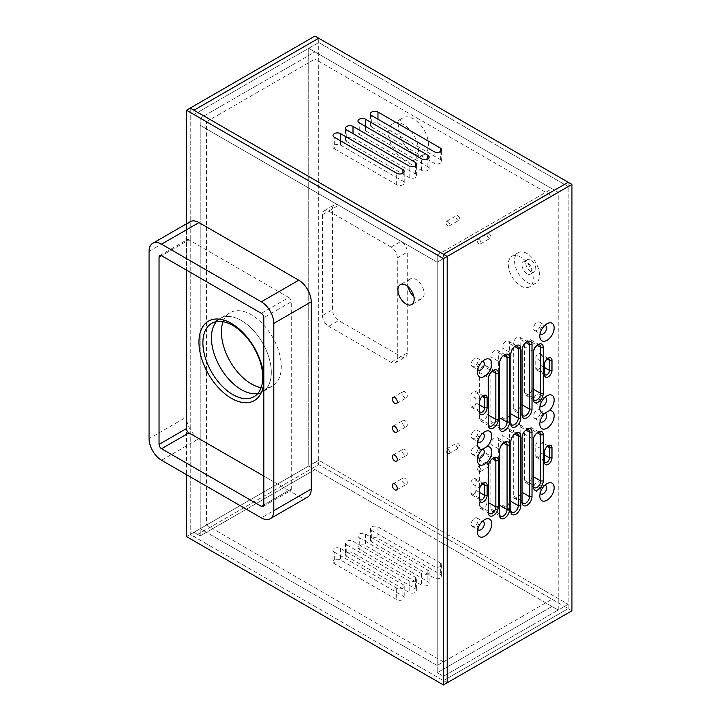 <?xml version="1.0" encoding="UTF-8"?>
<svg xmlns="http://www.w3.org/2000/svg" width="721" height="721" viewBox="0 0 721 721"><rect width="100%" height="100%" fill="white"/><g stroke="black" fill="none" stroke-linecap="round" stroke-linejoin="round"><path stroke-width="0.54" stroke-dasharray="3.6 2.7" d="M216.363 321.647A42.341 24.442 60 0 1 220.202 318.43A42.341 24.442 60 0 1 241.373 320.53A42.341 24.442 60 0 1 269.032 357.841A42.341 24.442 60 0 1 262.543 391.764A42.341 24.442 60 0 1 257.839 393.477A42.341 24.442 -120 0 0 262.543 391.764A42.341 24.442 -120 0 0 269.032 357.841A42.341 24.442 -120 0 0 241.373 320.53A42.341 24.442 -120 0 0 220.202 318.43A42.341 24.442 -120 0 0 216.363 321.647M149.058 251.386L186.487 229.783L186.487 417.035L149.058 438.638M161.54 460.25L198.96 438.638L298.755 496.255L261.326 517.867M307.57 497.13A17.637 10.184 60 0 1 298.755 496.255M198.96 438.638A17.637 10.184 60 0 1 186.487 417.035M186.487 229.783A17.637 10.184 60 0 1 190.137 221.708M261.326 313.329L288.77 297.485L188.983 239.868L161.54 255.712L186.487 241.31L186.487 270.114M263.823 476.094L288.77 490.496L263.823 504.898L291.266 489.054L291.266 301.802L263.823 317.646M186.487 241.31A3.524 2.037 60 0 1 187.217 239.687A3.524 2.037 60 0 1 188.983 239.868M291.266 489.054A3.524 2.037 60 0 1 290.536 490.668A3.524 2.037 60 0 1 288.77 490.496M288.77 297.485A3.524 2.037 60 0 1 291.266 301.802M443.451 661.905L206.44 525.068L206.44 121.75L443.451 258.587L443.451 661.905L437.214 665.501L551.98 599.25L314.969 462.413L314.969 469.614L200.204 535.874L193.967 532.269L200.204 535.874L314.969 469.614L308.732 466.009L193.967 532.269L318.709 460.25L568.193 604.288L318.709 460.25L318.709 38.213L318.709 464.567L193.967 536.586L193.967 532.269L193.967 536.586L190.227 534.432L190.227 108.069L190.227 534.432L447.191 682.787L443.451 680.624L568.193 608.605L568.193 182.251L568.193 186.568L318.709 42.53L193.967 114.549L193.967 110.232L193.967 114.549L308.732 48.298L551.98 188.731L551.98 606.451L314.969 469.614L314.969 51.894L200.204 118.154L200.204 535.874L200.204 125.355L437.214 262.192L437.214 665.501L200.204 528.664L437.214 665.501L437.214 672.711L551.98 606.451L437.214 672.711L443.451 676.307L443.451 680.624L193.967 536.586L318.709 464.567L314.969 462.413L186.487 536.586M200.204 118.154L193.967 114.549L200.204 118.154L314.969 51.894L314.969 59.095L551.98 195.932L437.214 262.192L200.204 125.355L200.204 118.154M206.44 525.068L314.969 462.413L314.969 36.05M571.942 610.768L318.709 464.567L318.709 460.25L308.732 466.009L308.732 48.289L318.709 42.53L568.193 186.568L558.216 192.336L551.98 188.731L437.214 254.991L437.214 672.702L443.451 676.307L558.216 610.047L308.732 466.009L308.732 48.298L558.216 192.336L558.216 610.047L551.98 606.451L551.98 599.25M404.787 397.586A3.524 2.037 60 0 1 402.48 394.477A3.524 2.037 60 0 1 403.021 391.656A3.524 2.037 60 0 1 404.787 391.827A3.524 2.037 60 0 1 407.086 394.937A3.524 2.037 60 0 1 406.545 397.767A3.524 2.037 60 0 1 404.787 397.586M404.787 426.399A3.524 2.037 60 0 1 402.48 423.29A3.524 2.037 60 0 1 403.021 420.46A3.524 2.037 60 0 1 404.787 420.64A3.524 2.037 60 0 1 407.086 423.741A3.524 2.037 60 0 1 406.545 426.571A3.524 2.037 60 0 1 404.787 426.399M404.787 455.203A3.524 2.037 60 0 1 402.48 452.094A3.524 2.037 60 0 1 403.021 449.273A3.524 2.037 60 0 1 404.787 449.444A3.524 2.037 60 0 1 407.086 452.554A3.524 2.037 60 0 1 406.545 455.384A3.524 2.037 60 0 1 404.787 455.203M404.787 484.016A3.524 2.037 60 0 1 402.48 480.907A3.524 2.037 60 0 1 403.021 478.077A3.524 2.037 60 0 1 404.787 478.248A3.524 2.037 60 0 1 407.086 481.358A3.524 2.037 60 0 1 406.545 484.188A3.524 2.037 60 0 1 404.787 484.016M408.194 286.832A11.464 6.624 60 0 1 410.276 278.91A11.464 6.624 60 0 1 416.008 279.478A11.464 6.624 60 0 1 423.497 289.581A11.464 6.624 60 0 1 421.74 298.773A11.464 6.624 60 0 1 416.008 298.206A11.464 6.624 60 0 1 413.845 296.61M223.05 321.71A42.341 24.442 60 0 1 230.179 312.671A42.341 24.442 60 0 1 251.35 314.771A42.341 24.442 60 0 1 279.009 352.073A42.341 24.442 60 0 1 272.52 386.005A42.341 24.442 60 0 1 261.128 387.655M186.487 223.816L186.487 474.652M206.44 121.75L314.969 59.095M443.451 258.587L568.193 186.568L568.193 604.288L443.451 676.307L443.451 680.633L568.193 608.605L568.193 604.288L558.216 610.047L558.216 192.336L437.214 262.192L437.214 254.991L443.451 258.587L443.451 254.27L443.451 258.587L437.214 254.991L551.98 188.731L551.98 195.932M479.627 489.595L479.627 499.68M482.682 483.584A3.524 2.037 120 0 0 482.124 483.836L483.367 483.115L482.124 483.836A3.524 2.037 120 0 0 479.627 488.153L470.894 483.115A3.524 2.037 -60 0 1 473.391 478.789A3.524 2.037 -60 0 1 475.157 478.618A3.524 2.037 -60 0 1 475.887 480.231L475.887 490.316A3.524 2.037 -60 0 1 474.346 493.867A3.524 2.037 -60 0 1 471.624 494.813A3.524 2.037 -60 0 1 470.894 493.191L470.894 483.115M488.36 466.55L488.36 512.64M492.686 458.34A5.29 3.055 120 0 0 492.101 458.628L493.353 457.907L492.101 458.628A5.29 3.055 120 0 0 488.36 465.108L479.627 460.07A5.29 3.055 -60 0 1 483.367 453.581A5.29 3.055 -60 0 1 486.017 453.32A5.29 3.055 -60 0 1 487.117 455.744L487.117 501.834A5.29 3.055 -60 0 1 484.8 507.16A5.29 3.055 -60 0 1 480.727 508.584A5.29 3.055 -60 0 1 479.627 506.16L479.627 460.07M499.59 450.886L499.59 515.344M503.907 442.676A5.29 3.055 120 0 0 503.33 442.964L504.574 442.243L503.33 442.964A5.29 3.055 120 0 0 499.59 449.444L490.857 444.406A5.29 3.055 -60 0 1 494.597 437.917A5.29 3.055 -60 0 1 497.247 437.656A5.29 3.055 -60 0 1 498.337 440.08L498.337 504.538A5.29 3.055 -60 0 1 496.03 509.864A5.29 3.055 -60 0 1 491.956 511.279A5.29 3.055 -60 0 1 490.857 508.855L490.857 444.406M510.81 441.883L510.81 511.378M515.136 433.672A5.29 3.055 120 0 0 514.56 433.961L515.803 433.24L514.56 433.961A5.29 3.055 120 0 0 510.81 440.441L502.086 435.403A5.29 3.055 -60 0 1 505.827 428.914A5.29 3.055 -60 0 1 508.467 428.653A5.29 3.055 -60 0 1 509.567 431.077L509.567 500.581A5.29 3.055 -60 0 1 507.26 505.908A5.29 3.055 -60 0 1 503.177 507.323A5.29 3.055 -60 0 1 502.086 504.898L502.086 435.403M522.04 437.917L522.04 502.375M526.366 429.716A5.29 3.055 120 0 0 525.78 429.995L527.033 429.274L525.78 429.995A5.29 3.055 120 0 0 522.04 436.484L513.307 431.437A5.29 3.055 -60 0 1 517.056 424.957A5.29 3.055 -60 0 1 519.697 424.696A5.29 3.055 -60 0 1 520.796 427.12L520.796 491.578A5.29 3.055 -60 0 1 518.48 496.904A5.29 3.055 -60 0 1 514.406 498.319A5.29 3.055 -60 0 1 513.307 495.895L513.307 431.437M533.27 440.621L533.27 486.711M537.587 432.42A5.29 3.055 120 0 0 537.01 432.699L538.254 431.978L537.01 432.699A5.29 3.055 120 0 0 533.27 439.179L524.537 434.141A5.29 3.055 -60 0 1 528.277 427.661A5.29 3.055 -60 0 1 530.926 427.391A5.29 3.055 -60 0 1 532.017 429.815L532.017 475.914A5.29 3.055 -60 0 1 529.71 481.24A5.29 3.055 -60 0 1 525.636 482.655A5.29 3.055 -60 0 1 524.537 480.231L524.537 434.141M544.499 452.148L544.499 462.224M547.554 446.137A3.524 2.037 120 0 0 546.987 446.38L548.239 445.659L546.987 446.38A3.524 2.037 120 0 0 544.499 450.706L535.766 445.659A3.524 2.037 -60 0 1 538.263 441.342A3.524 2.037 -60 0 1 540.02 441.162A3.524 2.037 -60 0 1 540.75 442.784L540.75 452.86A3.524 2.037 -60 0 1 539.209 456.411A3.524 2.037 -60 0 1 536.496 457.357A3.524 2.037 -60 0 1 535.766 455.744L535.766 445.659M488.36 379.048L488.36 425.138M492.686 370.837A5.29 3.055 120 0 0 492.101 371.126L493.353 370.405L492.101 371.126A5.29 3.055 120 0 0 488.36 377.606L479.627 372.559A5.29 3.055 -60 0 1 483.367 366.079A5.29 3.055 -60 0 1 486.017 365.817A5.29 3.055 -60 0 1 487.117 368.242L487.117 414.332A5.29 3.055 -60 0 1 484.8 419.658A5.29 3.055 -60 0 1 480.727 421.082A5.29 3.055 -60 0 1 479.627 418.658L479.627 372.559M499.59 363.384L499.59 427.832M503.907 355.174A5.29 3.055 120 0 0 503.33 355.462L504.574 354.741L503.33 355.462A5.29 3.055 120 0 0 499.59 361.942L490.857 356.904A5.29 3.055 -60 0 1 494.597 350.415A5.29 3.055 -60 0 1 497.247 350.154A5.29 3.055 -60 0 1 498.337 352.578L498.337 417.035A5.29 3.055 -60 0 1 496.03 422.362A5.29 3.055 -60 0 1 491.956 423.777A5.29 3.055 -60 0 1 490.857 421.352L490.857 356.904M510.81 354.381L510.81 423.876M515.136 346.17A5.29 3.055 120 0 0 514.56 346.459L515.803 345.738L514.56 346.459A5.29 3.055 120 0 0 510.81 352.939L502.086 347.892A5.29 3.055 -60 0 1 505.827 341.412A5.29 3.055 -60 0 1 508.467 341.15A5.29 3.055 -60 0 1 509.567 343.575L509.567 413.079A5.29 3.055 -60 0 1 507.26 418.405A5.29 3.055 -60 0 1 503.177 419.82A5.29 3.055 -60 0 1 502.086 417.396L502.086 347.892M522.04 350.415L522.04 414.872M526.366 342.214A5.29 3.055 120 0 0 525.78 342.493L527.033 341.772L525.78 342.493A5.29 3.055 120 0 0 522.04 348.973L513.307 343.935A5.29 3.055 -60 0 1 517.056 337.455A5.29 3.055 -60 0 1 519.697 337.194A5.29 3.055 -60 0 1 520.796 339.618L520.796 404.066A5.29 3.055 -60 0 1 518.48 409.393A5.29 3.055 -60 0 1 514.406 410.817A5.29 3.055 -60 0 1 513.307 408.392L513.307 343.935M533.27 353.119L533.27 399.209M537.587 344.917A5.29 3.055 120 0 0 537.01 345.197L538.254 344.476L537.01 345.197A5.29 3.055 120 0 0 533.27 351.677L524.537 346.639A5.29 3.055 -60 0 1 528.277 340.15A5.29 3.055 -60 0 1 530.926 339.888A5.29 3.055 -60 0 1 532.017 342.313L532.017 388.412A5.29 3.055 -60 0 1 529.71 393.729A5.29 3.055 -60 0 1 525.636 395.153A5.29 3.055 -60 0 1 524.537 392.729L524.537 346.639M544.499 364.637L544.499 374.722M547.554 358.625A3.524 2.037 120 0 0 546.987 358.878L548.239 358.157L546.987 358.878A3.524 2.037 120 0 0 544.499 363.204L535.766 358.157A3.524 2.037 -60 0 1 538.263 353.84A3.524 2.037 -60 0 1 540.02 353.66A3.524 2.037 -60 0 1 540.75 355.282L540.75 365.358A3.524 2.037 -60 0 1 539.209 368.909A3.524 2.037 -60 0 1 536.496 369.855A3.524 2.037 -60 0 1 535.766 368.242L535.766 358.157M479.627 402.093L479.627 412.178M482.682 396.081A3.524 2.037 120 0 0 482.124 396.334L483.367 395.613L482.124 396.334A3.524 2.037 120 0 0 479.627 400.651L470.894 395.613A3.524 2.037 -60 0 1 473.391 391.287A3.524 2.037 -60 0 1 475.157 391.115A3.524 2.037 -60 0 1 475.887 392.729L475.887 402.814A3.524 2.037 -60 0 1 474.346 406.365A3.524 2.037 -60 0 1 471.624 407.311A3.524 2.037 -60 0 1 470.894 405.689L470.894 395.613M482.394 521.355A4.849 2.803 120 0 0 480.88 521.824L484.62 519.661L480.88 521.824A4.849 2.803 120 0 0 477.446 527.763A4.849 2.803 120 0 0 477.798 529.313M544.761 485.35A4.849 2.803 120 0 0 543.246 485.81L546.987 483.656L543.246 485.81A4.849 2.803 120 0 0 539.822 491.758A4.849 2.803 120 0 0 540.173 493.299M482.394 433.492A4.849 2.803 120 0 0 480.88 433.961L484.62 431.798L480.88 433.961A4.849 2.803 120 0 0 477.446 439.9A4.849 2.803 120 0 0 477.798 441.45M482.394 449.336A4.849 2.803 120 0 0 480.88 449.805L484.305 447.822M544.761 397.478A4.849 2.803 120 0 0 543.246 397.947L546.987 395.793L543.246 397.947A4.849 2.803 120 0 0 539.822 403.895A4.849 2.803 120 0 0 540.173 405.436M544.761 413.322A4.849 2.803 120 0 0 543.246 413.791L546.68 411.817M544.761 325.459A4.849 2.803 120 0 0 543.246 325.928L546.987 323.765L543.246 325.928A4.849 2.803 120 0 0 539.822 331.867A4.849 2.803 120 0 0 540.173 333.417M482.394 361.473A4.849 2.803 120 0 0 480.88 361.942L484.62 359.779L480.88 361.942A4.849 2.803 120 0 0 477.446 367.881A4.849 2.803 120 0 0 477.798 369.431M537.01 482.214A4.849 2.803 -60 0 1 539.434 481.97A4.849 2.803 -60 0 1 540.182 485.864A4.849 2.803 -60 0 1 537.01 490.136A4.849 2.803 -60 0 1 534.585 490.379A4.849 2.803 -60 0 1 533.837 486.486A4.849 2.803 -60 0 1 537.01 482.214M537.01 410.195A4.849 2.803 -60 0 1 539.434 409.952A4.849 2.803 -60 0 1 540.182 413.836A4.849 2.803 -60 0 1 537.01 418.117A4.849 2.803 -60 0 1 534.585 418.351A4.849 2.803 -60 0 1 533.837 414.467A4.849 2.803 -60 0 1 537.01 410.195M537.01 394.351A4.849 2.803 -60 0 1 539.434 394.108A4.849 2.803 -60 0 1 540.182 397.992A4.849 2.803 -60 0 1 537.01 402.273A4.849 2.803 -60 0 1 534.585 402.507A4.849 2.803 -60 0 1 533.837 398.623A4.849 2.803 -60 0 1 537.01 394.351M537.01 322.332A4.849 2.803 -60 0 1 539.434 322.089A4.849 2.803 -60 0 1 540.182 325.973A4.849 2.803 -60 0 1 537.01 330.254A4.849 2.803 -60 0 1 534.585 330.488A4.849 2.803 -60 0 1 533.837 326.604A4.849 2.803 -60 0 1 537.01 322.332M474.643 358.337A4.849 2.803 -60 0 1 477.068 358.094A4.849 2.803 -60 0 1 477.807 361.987A4.849 2.803 -60 0 1 474.643 366.259A4.849 2.803 -60 0 1 472.21 366.502A4.849 2.803 -60 0 1 471.471 362.609A4.849 2.803 -60 0 1 474.643 358.337M474.643 430.356A4.849 2.803 -60 0 1 477.068 430.122A4.849 2.803 -60 0 1 477.807 434.006A4.849 2.803 -60 0 1 474.643 438.278A4.849 2.803 -60 0 1 472.21 438.521A4.849 2.803 -60 0 1 471.471 434.637A4.849 2.803 -60 0 1 474.643 430.356M474.643 446.2A4.849 2.803 -60 0 1 477.068 445.966A4.849 2.803 -60 0 1 477.807 449.85A4.849 2.803 -60 0 1 474.643 454.122A4.849 2.803 -60 0 1 472.21 454.365A4.849 2.803 -60 0 1 471.471 450.481A4.849 2.803 -60 0 1 474.643 446.2M474.643 518.219A4.849 2.803 -60 0 1 477.068 517.984A4.849 2.803 -60 0 1 477.807 521.869A4.849 2.803 -60 0 1 474.643 526.141A4.849 2.803 -60 0 1 472.21 526.384A4.849 2.803 -60 0 1 471.471 522.5A4.849 2.803 -60 0 1 474.643 518.219M480.88 449.805A4.849 2.803 120 0 0 477.446 455.744A4.849 2.803 120 0 0 477.798 457.294M543.246 413.791A4.849 2.803 120 0 0 539.822 419.739A4.849 2.803 120 0 0 540.173 421.28M334.301 563.597A4.407 2.551 180 0 1 333.012 561.794A4.407 2.551 180 0 1 335.734 559.442A4.407 2.551 180 0 1 340.537 560.001L402.913 596.006A4.407 2.551 180 0 1 404.202 597.808A4.407 2.551 180 0 1 401.48 600.16A4.407 2.551 180 0 1 396.676 599.611L334.301 563.597L334.301 552.079A4.407 2.551 180 0 1 333.012 550.276A4.407 2.551 180 0 1 335.734 547.924A4.407 2.551 180 0 1 340.537 548.474L402.913 584.479A4.407 2.551 180 0 1 404.202 586.281A4.407 2.551 180 0 1 401.48 588.633A4.407 2.551 180 0 1 396.676 588.084L334.301 552.079M346.774 556.396A4.407 2.551 180 0 1 345.485 554.593A4.407 2.551 180 0 1 348.207 552.241A4.407 2.551 180 0 1 353.011 552.791L415.386 588.805A4.407 2.551 180 0 1 416.675 590.607A4.407 2.551 180 0 1 413.953 592.959A4.407 2.551 180 0 1 409.149 592.41L346.774 556.396L346.774 544.869A4.407 2.551 180 0 1 345.485 543.075A4.407 2.551 180 0 1 348.207 540.723A4.407 2.551 180 0 1 353.011 541.273L415.386 577.278A4.407 2.551 180 0 1 416.675 579.08A4.407 2.551 180 0 1 413.953 581.432A4.407 2.551 180 0 1 409.149 580.883L346.774 544.869M359.256 549.195A4.407 2.551 180 0 1 357.958 547.392A4.407 2.551 180 0 1 360.68 545.04A4.407 2.551 180 0 1 365.493 545.59L427.859 581.604A4.407 2.551 180 0 1 429.148 583.406A4.407 2.551 180 0 1 426.426 585.758A4.407 2.551 180 0 1 421.623 585.2L359.256 549.195L359.256 537.668A4.407 2.551 180 0 1 357.958 535.874A4.407 2.551 180 0 1 360.68 533.522A4.407 2.551 180 0 1 365.493 534.072L427.859 570.077A4.407 2.551 180 0 1 429.148 571.879A4.407 2.551 180 0 1 426.426 574.231A4.407 2.551 180 0 1 421.623 573.682L359.256 537.668M371.73 541.994A4.407 2.551 180 0 1 370.432 540.191A4.407 2.551 180 0 1 373.154 537.839A4.407 2.551 180 0 1 377.966 538.389L440.333 574.403A4.407 2.551 180 0 1 441.631 576.205A4.407 2.551 180 0 1 438.9 578.557A4.407 2.551 180 0 1 434.096 577.999L371.73 541.994L371.73 530.467A4.407 2.551 180 0 1 370.432 528.664A4.407 2.551 180 0 1 373.154 526.312A4.407 2.551 180 0 1 377.966 526.871L440.333 562.876A4.407 2.551 180 0 1 441.631 564.678A4.407 2.551 180 0 1 438.9 567.03A4.407 2.551 180 0 1 434.096 566.481L371.73 530.467M334.301 148.76L396.676 184.774A4.407 2.551 0 0 0 401.48 185.324A4.407 2.551 0 0 0 404.202 182.972A4.407 2.551 0 0 0 402.913 181.169L340.537 145.155A4.407 2.551 0 0 0 335.734 144.606A4.407 2.551 0 0 0 333.012 146.958A4.407 2.551 0 0 0 334.301 148.76L334.301 137.233M346.774 141.559L409.149 177.564A4.407 2.551 0 0 0 413.953 178.123A4.407 2.551 0 0 0 416.675 175.771A4.407 2.551 0 0 0 415.386 173.968L353.011 137.954A4.407 2.551 0 0 0 348.207 137.405A4.407 2.551 0 0 0 345.485 139.757A4.407 2.551 0 0 0 346.774 141.559L346.774 130.032M359.256 134.358L421.623 170.363A4.407 2.551 0 0 0 426.426 170.922A4.407 2.551 0 0 0 429.148 168.57A4.407 2.551 0 0 0 427.859 166.767L365.493 130.753A4.407 2.551 0 0 0 360.68 130.204A4.407 2.551 0 0 0 357.958 132.556A4.407 2.551 0 0 0 359.256 134.358L359.256 122.831M371.73 127.157L434.096 163.162A4.407 2.551 0 0 0 438.9 163.712A4.407 2.551 0 0 0 441.631 161.36A4.407 2.551 0 0 0 440.333 159.566L377.966 123.552A4.407 2.551 0 0 0 373.154 123.003A4.407 2.551 0 0 0 370.432 125.355A4.407 2.551 0 0 0 371.73 127.157L371.73 115.63M520.796 257.154A17.637 10.184 -120 0 0 511.973 256.279A17.637 10.184 -120 0 0 509.269 270.411A17.637 10.184 -120 0 0 520.796 285.958A17.637 10.184 -120 0 0 529.611 286.832A17.637 10.184 -120 0 0 532.323 272.7A17.637 10.184 -120 0 0 520.796 257.154M527.033 253.549A17.637 10.184 -120 0 0 518.21 252.674A17.637 10.184 -120 0 0 515.506 266.815A17.637 10.184 -120 0 0 527.033 282.362A17.637 10.184 -120 0 0 535.856 283.227A17.637 10.184 -120 0 0 538.56 269.095A17.637 10.184 -120 0 0 527.033 253.549M457.799 220.058A2.65 1.532 60 0 1 456.069 217.733A2.65 1.532 60 0 1 456.474 215.606A2.65 1.532 60 0 1 457.799 215.741A2.65 1.532 60 0 1 459.529 218.075A2.65 1.532 60 0 1 459.124 220.193A2.65 1.532 60 0 1 457.799 220.058M447.822 225.826A2.65 1.532 60 0 1 446.092 223.492A2.65 1.532 60 0 1 446.497 221.374A2.65 1.532 60 0 1 447.822 221.5A2.65 1.532 60 0 1 449.553 223.834A2.65 1.532 60 0 1 449.147 225.952A2.65 1.532 60 0 1 447.822 225.826M488.982 465.649A2.65 1.532 60 0 1 487.252 463.315A2.65 1.532 60 0 1 487.657 461.197A2.65 1.532 60 0 1 488.982 461.332A2.65 1.532 60 0 1 490.713 463.657A2.65 1.532 60 0 1 490.307 465.784A2.65 1.532 60 0 1 488.982 465.649M479.005 471.408A2.65 1.532 60 0 1 477.275 469.083A2.65 1.532 60 0 1 477.681 466.956A2.65 1.532 60 0 1 479.005 467.091A2.65 1.532 60 0 1 480.736 469.425A2.65 1.532 60 0 1 480.33 471.543A2.65 1.532 60 0 1 479.005 471.408M457.799 447.642A2.65 1.532 60 0 1 456.069 445.317A2.65 1.532 60 0 1 456.474 443.19A2.65 1.532 60 0 1 457.799 443.325A2.65 1.532 60 0 1 459.529 445.659A2.65 1.532 60 0 1 459.124 447.777A2.65 1.532 60 0 1 457.799 447.642M447.822 453.41A2.65 1.532 60 0 1 446.092 451.076A2.65 1.532 60 0 1 446.497 448.958A2.65 1.532 60 0 1 447.822 449.084A2.65 1.532 60 0 1 449.553 451.418A2.65 1.532 60 0 1 449.147 453.536A2.65 1.532 60 0 1 447.822 453.41M488.982 238.065A2.65 1.532 60 0 1 487.252 235.731A2.65 1.532 60 0 1 487.657 233.613A2.65 1.532 60 0 1 488.982 233.748A2.65 1.532 60 0 1 490.713 236.073A2.65 1.532 60 0 1 490.307 238.2A2.65 1.532 60 0 1 488.982 238.065M479.005 243.824A2.65 1.532 60 0 1 477.275 241.499A2.65 1.532 60 0 1 477.681 239.372A2.65 1.532 60 0 1 479.005 239.507A2.65 1.532 60 0 1 480.736 241.841A2.65 1.532 60 0 1 480.33 243.959A2.65 1.532 60 0 1 479.005 243.824M413.512 153.438A21.17 12.221 60 0 1 399.686 134.791A21.17 12.221 60 0 1 402.931 117.82A21.17 12.221 60 0 1 413.512 118.875A21.17 12.221 60 0 1 427.346 137.531A21.17 12.221 60 0 1 424.101 154.492A21.17 12.221 60 0 1 413.512 153.438M403.535 159.206A21.17 12.221 60 0 1 389.71 140.55A21.17 12.221 60 0 1 392.954 123.588A21.17 12.221 60 0 1 403.535 124.634A21.17 12.221 60 0 1 417.369 143.29A21.17 12.221 60 0 1 414.124 160.251A21.17 12.221 60 0 1 403.535 159.206M530.773 271.556A7.057 4.074 60 0 1 526.168 265.337A7.057 4.074 60 0 1 527.249 259.686A7.057 4.074 60 0 1 530.773 260.029A7.057 4.074 60 0 1 535.388 266.247A7.057 4.074 60 0 1 534.306 271.907A7.057 4.074 60 0 1 530.773 271.556M527.033 273.719A7.057 4.074 60 0 1 522.419 267.5A7.057 4.074 60 0 1 523.5 261.84A7.057 4.074 60 0 1 527.033 262.192A7.057 4.074 60 0 1 531.638 268.41A7.057 4.074 60 0 1 530.557 274.061A7.057 4.074 60 0 1 527.033 273.719M407.275 352.939A8.823 5.092 60 0 1 405.454 356.976A8.823 5.092 60 0 1 401.038 356.544L338.672 320.53A8.823 5.092 60 0 1 332.435 309.724L332.435 208.901A8.823 5.092 60 0 1 334.265 204.863A8.823 5.092 60 0 1 338.672 205.296L401.038 241.31A8.823 5.092 60 0 1 407.275 252.107L407.275 352.939L397.298 358.697A8.823 5.092 60 0 1 395.469 362.735A8.823 5.092 60 0 1 391.061 362.303L328.695 326.289A8.823 5.092 60 0 1 322.458 315.492L322.458 214.66A8.823 5.092 60 0 1 324.279 210.622A8.823 5.092 60 0 1 328.695 211.055L391.061 247.069A8.823 5.092 60 0 1 397.298 257.875L397.298 358.697M509.567 500.581L510.81 501.302M502.086 504.898L510.81 509.936M509.567 431.077L514.686 434.033M475.887 392.729L482.286 396.424M475.887 402.814L479.627 404.968M470.894 405.689L479.627 410.736M487.117 368.242L492.227 371.198M487.117 414.332L488.36 415.053M479.627 418.658L488.36 423.696M498.337 352.578L503.456 355.534M498.337 417.035L499.59 417.756M490.857 421.352L499.59 426.399M509.567 343.575L514.686 346.531M509.567 413.079L510.81 413.791M502.086 417.396L510.81 422.434M520.796 339.618L525.915 342.565M520.796 404.066L522.04 404.787M513.307 408.392L522.04 413.43M532.017 342.313L537.136 345.269M532.017 388.412L533.27 389.124M524.537 392.729L533.27 397.767M540.75 355.282L547.149 358.968M540.75 365.358L544.499 367.521M535.766 368.242L544.499 373.28M475.887 490.316L479.627 492.479M470.894 493.191L479.627 498.238M475.887 480.231L482.286 483.926M487.117 501.834L488.36 502.555M479.627 506.16L488.36 511.198M487.117 455.744L492.227 458.7M520.796 491.578L522.04 492.29M513.307 495.895L522.04 500.933M520.796 427.12L525.915 430.077M532.017 475.914L533.27 476.635M524.537 480.231L533.27 485.269M532.017 429.815L537.136 432.771M540.75 452.86L544.499 455.023M535.766 455.744L544.499 460.782M540.75 442.784L547.149 446.479M498.337 504.538L499.59 505.259M490.857 508.855L499.59 513.902M498.337 440.08L503.456 443.036M377.966 526.871L377.966 538.389M434.096 566.481L434.096 577.999M440.333 562.876L440.333 574.403M365.493 534.072L365.493 545.59M421.623 573.682L421.623 585.2M427.859 570.077L427.859 581.604M353.011 541.273L353.011 552.791M409.149 580.883L409.149 592.41M415.386 577.278L415.386 588.805M340.537 548.474L340.537 560.001M396.676 588.084L396.676 599.611M402.913 584.479L402.913 596.006M440.333 159.566L440.333 151.644M434.096 163.162L434.096 151.644M377.966 123.552L377.966 119.235M427.859 166.767L427.859 158.845M421.623 170.363L421.623 158.845M365.493 130.753L365.493 126.436M415.386 173.968L415.386 166.046M409.149 177.564L409.149 166.046M353.011 137.954L353.011 133.637M402.913 181.169L402.913 173.247M396.676 184.774L396.676 173.247M340.537 145.155L340.537 140.838M391.061 362.303L401.038 356.544M397.298 257.875L407.275 252.107M391.061 247.069L401.038 241.31M328.695 211.055L338.672 205.296M322.458 214.66L332.435 208.901M322.458 315.492L332.435 309.724M328.695 326.289L338.672 320.53M230.179 312.671L211.659 323.359M263.093 506.512L290.536 490.668M159.774 255.54L187.217 239.687M272.52 386.005L253.999 396.694M393.035 397.415L403.021 391.656M393.035 426.219L403.021 420.46M393.035 455.032L403.021 449.273M393.035 483.836L403.021 478.077M410.276 278.91L400.299 284.669M421.74 298.773L411.763 304.532M396.568 489.947L406.545 484.188M396.568 461.143L406.545 455.384M396.568 432.33L406.545 426.571M396.568 403.526L406.545 397.767M539.434 481.97L545.671 485.575M539.434 409.952L545.671 413.557M539.434 394.108L545.671 397.713M539.434 322.089L545.671 325.685M477.068 358.094L483.304 361.699M477.068 430.122L483.304 433.718M477.068 445.966L483.304 449.562M477.068 517.984L483.304 521.58M503.177 507.323L511.91 512.361M508.467 428.653L517.2 433.7M475.157 391.115L483.89 396.153M471.624 407.311L480.357 412.349M486.017 365.817L494.75 370.864M480.727 421.082L489.46 426.12M497.247 350.154L505.98 355.201M491.956 423.777L500.68 428.824M508.467 341.15L517.2 346.188M503.177 419.82L511.91 424.858M519.697 337.194L528.43 342.232M514.406 410.817L523.14 415.855M472.21 526.384L478.447 529.989M472.21 454.365L478.447 457.97M472.21 438.521L478.447 442.117M472.21 366.502L478.447 370.098M534.585 330.488L540.822 334.093M534.585 402.507L540.822 406.112M534.585 418.351L540.822 421.956M534.585 490.379L540.822 493.975M530.926 339.888L539.659 344.935M525.636 395.153L534.36 400.191M540.02 353.66L548.753 358.707M536.496 369.855L545.229 374.902M471.624 494.813L480.357 499.851M475.157 478.618L483.89 483.656M480.727 508.584L489.46 513.622M486.017 453.32L494.75 458.367M514.406 498.319L523.14 503.357M519.697 424.696L528.43 429.734M525.636 482.655L534.36 487.693M530.926 427.391L539.659 432.438M536.496 457.357L545.229 462.404M540.02 441.162L548.753 446.209M491.956 511.279L500.68 516.326M497.247 437.656L505.98 442.703M477.446 367.881L477.446 372.198M539.822 331.867L539.822 336.193M539.822 419.739L539.822 424.056M539.822 403.895L539.822 408.212M477.446 455.744L477.446 460.07M477.446 439.9L477.446 444.226M539.822 491.758L539.822 496.075M477.446 527.763L477.446 532.089M370.432 528.664L370.432 540.191M441.631 564.678L441.631 576.205M357.958 535.874L357.958 547.392M429.148 571.879L429.148 583.406M345.485 543.075L345.485 554.593M416.675 579.08L416.675 590.607M333.012 550.276L333.012 561.794M404.202 586.281L404.202 597.808M441.631 161.36L441.631 149.842M370.432 125.355L370.432 113.828M429.148 168.57L429.148 157.043M357.958 132.556L357.958 121.029M416.675 175.771L416.675 164.244M345.485 139.757L345.485 128.239M404.202 182.972L404.202 171.445M333.012 146.958L333.012 135.44M518.21 252.674L511.973 256.279M446.497 221.374L456.474 215.606M477.681 466.956L487.657 461.197M446.497 448.958L456.474 443.19M477.681 239.372L487.657 233.613M392.954 123.588L402.931 117.82M523.5 261.84L527.249 259.686M530.557 274.061L534.306 271.907M395.469 362.735L405.454 356.976M324.279 210.622L334.265 204.863M414.124 160.251L424.101 154.492M480.33 243.959L490.307 238.2M449.147 453.536L459.124 447.777M480.33 471.543L490.307 465.784M449.147 225.952L459.124 220.193M535.856 283.227L529.611 286.832"/><path stroke-width="1.08" d="M231.387 398.307A45.865 26.479 60 0 1 198.96 342.133A45.865 26.479 60 0 1 231.387 323.414A45.865 26.479 60 0 1 263.823 379.588A45.865 26.479 60 0 1 231.387 398.307M232.829 325.459A42.341 24.442 -120 0 0 211.659 323.359A42.341 24.442 -120 0 0 205.17 357.292A42.341 24.442 -120 0 0 232.829 394.594A42.341 24.442 -120 0 0 253.999 396.694A42.341 24.442 -120 0 0 260.488 362.771A42.341 24.442 -120 0 0 232.829 325.459M241.373 389.664A42.341 24.442 60 0 1 215.011 356.282A42.341 24.442 60 0 1 216.363 321.647A42.341 24.442 -120 0 0 215.011 356.282A42.341 24.442 -120 0 0 241.373 389.664A42.341 24.442 -120 0 0 257.839 393.477A42.341 24.442 60 0 1 241.373 389.664M261.326 301.802L161.54 244.185A17.637 10.184 -120 0 0 152.717 243.31A17.637 10.184 -120 0 0 149.058 251.386L149.058 438.638A17.637 10.184 -120 0 0 161.54 460.25L261.326 517.867A17.637 10.184 -120 0 0 270.15 518.741A17.637 10.184 -120 0 0 273.8 510.657L273.8 323.405A17.637 10.184 -120 0 0 261.326 301.802L298.755 280.199L198.96 222.582L161.54 244.185M273.8 510.657L311.229 489.054L311.229 301.802L273.8 323.405M263.823 504.898L263.823 317.646A3.524 2.037 -120 0 0 261.326 313.329L161.54 255.712A3.524 2.037 -120 0 0 159.774 255.54A3.524 2.037 -120 0 0 159.044 257.154L159.044 444.406A3.524 2.037 -120 0 0 161.54 448.723L261.326 506.34A3.524 2.037 -120 0 0 263.093 506.512A3.524 2.037 -120 0 0 263.823 504.898L261.326 506.34M298.755 280.199A17.637 10.184 60 0 1 311.229 301.802M311.229 489.054A17.637 10.184 60 0 1 307.57 497.13L270.15 518.741M152.717 243.31L190.137 221.708A17.637 10.184 60 0 1 198.96 222.582M186.487 270.114L186.487 428.562L159.044 444.406M161.54 448.723L188.983 432.879L263.823 476.094M188.983 432.879A3.524 2.037 60 0 1 186.487 428.562M186.487 474.652L186.487 536.586L443.451 684.95L443.451 258.587L186.487 110.232L190.227 108.069L193.967 110.232L318.709 38.213L193.967 110.232L447.2 256.433L190.227 108.069L314.969 36.05L568.193 182.251L443.451 254.27L568.193 182.251L571.942 184.414L571.942 610.768L447.2 682.787L447.191 256.433L571.942 184.414M394.802 403.354A3.524 2.037 60 0 1 392.494 400.245A3.524 2.037 60 0 1 393.035 397.415A3.524 2.037 60 0 1 394.802 397.586A3.524 2.037 60 0 1 397.109 400.696A3.524 2.037 60 0 1 396.568 403.526A3.524 2.037 60 0 1 394.802 403.354M394.802 432.158A3.524 2.037 60 0 1 392.494 429.049A3.524 2.037 60 0 1 393.035 426.219A3.524 2.037 60 0 1 394.802 426.399A3.524 2.037 60 0 1 397.109 429.509A3.524 2.037 60 0 1 396.568 432.33A3.524 2.037 60 0 1 394.802 432.158M394.802 460.971A3.524 2.037 60 0 1 392.494 457.862A3.524 2.037 60 0 1 393.035 455.032A3.524 2.037 60 0 1 394.802 455.203A3.524 2.037 60 0 1 397.109 458.313A3.524 2.037 60 0 1 396.568 461.143A3.524 2.037 60 0 1 394.802 460.971M394.802 489.775A3.524 2.037 60 0 1 392.494 486.666A3.524 2.037 60 0 1 393.035 483.836A3.524 2.037 60 0 1 394.802 484.016A3.524 2.037 60 0 1 397.109 487.126A3.524 2.037 60 0 1 396.568 489.947A3.524 2.037 60 0 1 394.802 489.775M406.031 285.237A11.464 6.624 -120 0 0 400.299 284.669A11.464 6.624 -120 0 0 398.542 293.862A11.464 6.624 -120 0 0 406.031 303.965A11.464 6.624 -120 0 0 411.763 304.532A11.464 6.624 -120 0 0 413.521 295.34A11.464 6.624 -120 0 0 406.031 285.237M413.845 296.61A11.464 6.624 60 0 1 408.194 286.832M261.128 387.655A42.341 24.442 60 0 1 251.35 383.905A42.341 24.442 60 0 1 223.05 321.71M443.451 258.587L447.191 256.433L447.2 682.787L443.451 684.95M186.487 110.232L186.487 223.816M479.627 489.595A5.29 3.055 -60 0 1 483.367 483.115L483.367 483.115A5.29 3.055 -60 0 1 487.117 485.269L487.117 495.354A5.29 3.055 -60 0 1 483.367 501.834A5.29 3.055 -60 0 1 479.627 499.68L479.627 489.595M488.36 466.55A7.057 4.074 -60 0 1 493.353 457.907L493.353 457.907A7.057 4.074 -60 0 1 498.337 460.782L498.337 506.881A7.057 4.074 -60 0 1 493.353 515.524A7.057 4.074 -60 0 1 488.36 512.64L488.36 466.55M499.59 450.886A7.057 4.074 -60 0 1 504.574 442.243L504.574 442.243A7.057 4.074 -60 0 1 509.567 445.127L509.567 509.576A7.057 4.074 -60 0 1 504.574 518.219A7.057 4.074 -60 0 1 499.59 515.344L499.59 450.886M510.81 441.883A7.057 4.074 -60 0 1 515.803 433.24L515.803 433.24A7.057 4.074 -60 0 1 520.796 436.115L520.796 505.619A7.057 4.074 -60 0 1 515.803 514.262A7.057 4.074 -60 0 1 510.81 511.378L510.81 441.883M522.04 437.917A7.057 4.074 -60 0 1 527.033 429.274L527.033 429.274A7.057 4.074 -60 0 1 532.017 432.158L532.017 496.616A7.057 4.074 -60 0 1 527.033 505.259A7.057 4.074 -60 0 1 522.04 502.375L522.04 437.917M533.27 440.621A7.057 4.074 -60 0 1 538.254 431.978A7.057 4.074 -60 0 1 538.263 431.978L538.263 431.978A7.057 4.074 -60 0 1 543.246 434.862L543.246 480.952A7.057 4.074 -60 0 1 538.263 489.595A7.057 4.074 -60 0 1 533.27 486.711L533.27 440.621M544.499 452.148A5.29 3.055 -60 0 1 548.239 445.659L548.239 445.659A5.29 3.055 -60 0 1 551.98 447.822L551.98 457.907A5.29 3.055 -60 0 1 548.239 464.387A5.29 3.055 -60 0 1 544.499 462.224L544.499 452.148M488.36 379.048A7.057 4.074 -60 0 1 493.353 370.405L493.353 370.405A7.057 4.074 -60 0 1 498.337 373.28L498.337 419.379A7.057 4.074 -60 0 1 493.353 428.022A7.057 4.074 -60 0 1 488.36 425.138L488.36 379.048M499.59 363.384A7.057 4.074 -60 0 1 504.574 354.741L504.574 354.741A7.057 4.074 -60 0 1 509.567 357.616L509.567 422.073A7.057 4.074 -60 0 1 504.574 430.716A7.057 4.074 -60 0 1 499.59 427.832L499.59 363.384M510.81 354.381A7.057 4.074 -60 0 1 515.803 345.738L515.803 345.738A7.057 4.074 -60 0 1 520.796 348.613L520.796 418.117A7.057 4.074 -60 0 1 515.803 426.76A7.057 4.074 -60 0 1 510.81 423.876L510.81 354.381M522.04 350.415A7.057 4.074 -60 0 1 527.033 341.772L527.033 341.772A7.057 4.074 -60 0 1 532.017 344.656L532.017 409.113A7.057 4.074 -60 0 1 527.033 417.756A7.057 4.074 -60 0 1 522.04 414.872L522.04 350.415M533.27 353.119A7.057 4.074 -60 0 1 538.254 344.476A7.057 4.074 -60 0 1 538.263 344.476L538.263 344.476A7.057 4.074 -60 0 1 543.246 347.36L543.246 393.45A7.057 4.074 -60 0 1 538.263 402.093A7.057 4.074 -60 0 1 533.27 399.209L533.27 353.119M544.499 364.637A5.29 3.055 -60 0 1 548.239 358.157L548.239 358.157A5.29 3.055 -60 0 1 551.98 360.32L551.98 370.405A5.29 3.055 -60 0 1 548.239 376.885A5.29 3.055 -60 0 1 544.499 374.722L544.499 364.637M479.627 402.093A5.29 3.055 -60 0 1 483.367 395.613L483.367 395.613A5.29 3.055 -60 0 1 487.117 397.767L487.117 407.852A5.29 3.055 -60 0 1 483.367 414.332A5.29 3.055 -60 0 1 479.627 412.178L479.627 402.093M484.62 519.661L484.62 519.661A10.148 5.858 -60 0 1 491.794 523.807A10.148 5.858 -60 0 1 484.62 536.226A10.148 5.858 -60 0 1 477.446 532.089A10.148 5.858 -60 0 1 484.62 519.661L484.62 519.661M477.798 529.313A4.849 2.803 120 0 0 478.447 529.989A4.849 2.803 120 0 0 480.88 529.746A4.849 2.803 120 0 0 484.043 525.474A4.849 2.803 120 0 0 483.304 521.58A4.849 2.803 120 0 0 482.394 521.355M546.987 483.656L546.987 483.656A10.148 5.858 -60 0 1 554.161 487.793A10.148 5.858 -60 0 1 546.987 500.221A10.148 5.858 -60 0 1 539.822 496.075A10.148 5.858 -60 0 1 546.987 483.656L546.987 483.656M540.173 493.299A4.849 2.803 120 0 0 540.822 493.975A4.849 2.803 120 0 0 543.246 493.741A4.849 2.803 120 0 0 546.419 489.46A4.849 2.803 120 0 0 545.671 485.575A4.849 2.803 120 0 0 544.761 485.35M484.62 431.798L484.62 431.798A10.148 5.858 -60 0 1 491.713 434.763A10.148 5.858 -60 0 1 486.711 446.795A10.148 5.858 -60 0 1 491.713 453.049A10.148 5.858 -60 0 1 484.62 464.207A10.148 5.858 -60 0 1 477.446 460.07A10.148 5.858 -60 0 1 482.529 449.21A10.148 5.858 -60 0 1 477.446 444.226A10.148 5.858 -60 0 1 484.62 431.798L484.62 431.798M482.529 449.21L486.711 446.795M477.798 441.45A4.849 2.803 120 0 0 478.447 442.117A4.849 2.803 120 0 0 480.88 441.883A4.849 2.803 120 0 0 484.043 437.602A4.849 2.803 120 0 0 483.304 433.718A4.849 2.803 120 0 0 482.394 433.492M477.798 457.294A4.849 2.803 120 0 0 478.447 457.97A4.849 2.803 120 0 0 480.88 457.727A4.849 2.803 120 0 0 484.043 453.455A4.849 2.803 120 0 0 483.304 449.562A4.849 2.803 120 0 0 482.394 449.336M546.987 395.793L546.987 395.793A10.148 5.858 -60 0 1 554.088 398.758A10.148 5.858 -60 0 1 549.078 410.79A10.148 5.858 -60 0 1 554.088 417.044A10.148 5.858 -60 0 1 546.987 428.202A10.148 5.858 -60 0 1 539.822 424.056A10.148 5.858 -60 0 1 544.896 413.205A10.148 5.858 -60 0 1 539.822 408.212A10.148 5.858 -60 0 1 546.987 395.793L546.987 395.793M544.896 413.205L549.078 410.79M540.173 405.436A4.849 2.803 120 0 0 540.822 406.112A4.849 2.803 120 0 0 543.246 405.869A4.849 2.803 120 0 0 546.419 401.597A4.849 2.803 120 0 0 545.671 397.713A4.849 2.803 120 0 0 544.761 397.478M540.173 421.28A4.849 2.803 120 0 0 540.822 421.956A4.849 2.803 120 0 0 543.246 421.713A4.849 2.803 120 0 0 546.419 417.441A4.849 2.803 120 0 0 545.671 413.557A4.849 2.803 120 0 0 544.761 413.322M546.987 323.765L546.987 323.765A10.148 5.858 -60 0 1 554.161 327.911A10.148 5.858 -60 0 1 546.987 340.33A10.148 5.858 -60 0 1 539.822 336.193A10.148 5.858 -60 0 1 546.987 323.765L546.987 323.765M540.173 333.417A4.849 2.803 120 0 0 540.822 334.093A4.849 2.803 120 0 0 543.246 333.85A4.849 2.803 120 0 0 546.419 329.578A4.849 2.803 120 0 0 545.671 325.685A4.849 2.803 120 0 0 544.761 325.459M484.62 359.779L484.62 359.779A10.148 5.858 -60 0 1 491.794 363.916A10.148 5.858 -60 0 1 484.62 376.344A10.148 5.858 -60 0 1 477.446 372.198A10.148 5.858 -60 0 1 484.62 359.779L484.62 359.779M477.798 369.431A4.849 2.803 120 0 0 478.447 370.098A4.849 2.803 120 0 0 480.88 369.864A4.849 2.803 120 0 0 484.043 365.583A4.849 2.803 120 0 0 483.304 361.699A4.849 2.803 120 0 0 482.394 361.473M510.81 509.936A5.29 3.055 120 0 0 511.91 512.361A5.29 3.055 120 0 0 515.993 510.946A5.29 3.055 120 0 0 518.3 505.619L518.3 436.115A5.29 3.055 120 0 0 517.2 433.7A5.29 3.055 120 0 0 515.136 433.672M479.627 410.736A3.524 2.037 120 0 0 480.357 412.349A3.524 2.037 120 0 0 483.079 411.403A3.524 2.037 120 0 0 484.62 407.852L484.62 397.767A3.524 2.037 120 0 0 483.89 396.153A3.524 2.037 120 0 0 482.682 396.081M488.36 423.696A5.29 3.055 120 0 0 489.46 426.12A5.29 3.055 120 0 0 493.534 424.705A5.29 3.055 120 0 0 495.85 419.379L495.85 373.28A5.29 3.055 120 0 0 494.75 370.864A5.29 3.055 120 0 0 492.686 370.837M499.59 426.399A5.29 3.055 120 0 0 500.68 428.824A5.29 3.055 120 0 0 504.763 427.4A5.29 3.055 120 0 0 507.07 422.073L507.07 357.616A5.29 3.055 120 0 0 505.98 355.201A5.29 3.055 120 0 0 503.907 355.174M510.81 422.434A5.29 3.055 120 0 0 511.91 424.858A5.29 3.055 120 0 0 515.993 423.443A5.29 3.055 120 0 0 518.3 418.117L518.3 348.613A5.29 3.055 120 0 0 517.2 346.188A5.29 3.055 120 0 0 515.136 346.17M522.04 413.43A5.29 3.055 120 0 0 523.14 415.855A5.29 3.055 120 0 0 527.213 414.44A5.29 3.055 120 0 0 529.529 409.113L529.529 344.656A5.29 3.055 120 0 0 528.43 342.232A5.29 3.055 120 0 0 526.366 342.214M533.27 397.767A5.29 3.055 120 0 0 534.36 400.191A5.29 3.055 120 0 0 538.443 398.776A5.29 3.055 120 0 0 540.75 393.45L540.75 347.36A5.29 3.055 120 0 0 539.659 344.935A5.29 3.055 120 0 0 537.587 344.917M544.499 373.28A3.524 2.037 120 0 0 545.229 374.902A3.524 2.037 120 0 0 547.942 373.956A3.524 2.037 120 0 0 549.483 370.405L549.483 360.32A3.524 2.037 120 0 0 548.753 358.707A3.524 2.037 120 0 0 547.554 358.625M479.627 498.238A3.524 2.037 120 0 0 480.357 499.851A3.524 2.037 120 0 0 483.079 498.905A3.524 2.037 120 0 0 484.62 495.354L484.62 485.269A3.524 2.037 120 0 0 483.89 483.656A3.524 2.037 120 0 0 482.682 483.584M488.36 511.198A5.29 3.055 120 0 0 489.46 513.622A5.29 3.055 120 0 0 493.534 512.207A5.29 3.055 120 0 0 495.85 506.881L495.85 460.782A5.29 3.055 120 0 0 494.75 458.367A5.29 3.055 120 0 0 492.686 458.34M522.04 500.933A5.29 3.055 120 0 0 523.14 503.357A5.29 3.055 120 0 0 527.213 501.942A5.29 3.055 120 0 0 529.529 496.616L529.529 432.158A5.29 3.055 120 0 0 528.43 429.734A5.29 3.055 120 0 0 526.366 429.716M533.27 485.269A5.29 3.055 120 0 0 534.36 487.693A5.29 3.055 120 0 0 538.443 486.278A5.29 3.055 120 0 0 540.75 480.952L540.75 434.862A5.29 3.055 120 0 0 539.659 432.438A5.29 3.055 120 0 0 537.587 432.42M544.499 460.782A3.524 2.037 120 0 0 545.229 462.404A3.524 2.037 120 0 0 547.942 461.458A3.524 2.037 120 0 0 549.483 457.907L549.483 447.822A3.524 2.037 120 0 0 548.753 446.209A3.524 2.037 120 0 0 547.554 446.137M499.59 513.902A5.29 3.055 120 0 0 500.68 516.326A5.29 3.055 120 0 0 504.763 514.902A5.29 3.055 120 0 0 507.07 509.576L507.07 445.127A5.29 3.055 120 0 0 505.98 442.703A5.29 3.055 120 0 0 503.907 442.676M396.676 173.247A4.407 2.551 0 0 0 401.48 173.797A4.407 2.551 0 0 0 404.202 171.445A4.407 2.551 0 0 0 402.913 169.642L340.537 133.637A4.407 2.551 0 0 0 335.734 133.088A4.407 2.551 0 0 0 333.012 135.44A4.407 2.551 0 0 0 334.301 137.233L396.676 173.247M409.149 166.046A4.407 2.551 0 0 0 413.953 166.596A4.407 2.551 0 0 0 416.675 164.244A4.407 2.551 0 0 0 415.386 162.441L353.011 126.436A4.407 2.551 0 0 0 348.207 125.887A4.407 2.551 0 0 0 345.485 128.239A4.407 2.551 0 0 0 346.774 130.032L409.149 166.046M421.623 158.845A4.407 2.551 0 0 0 426.426 159.395A4.407 2.551 0 0 0 429.148 157.043A4.407 2.551 0 0 0 427.859 155.24L365.493 119.235A4.407 2.551 0 0 0 360.68 118.677A4.407 2.551 0 0 0 357.958 121.029A4.407 2.551 0 0 0 359.256 122.831L421.623 158.845M434.096 151.644A4.407 2.551 0 0 0 438.9 152.194A4.407 2.551 0 0 0 441.631 149.842A4.407 2.551 0 0 0 440.333 148.039L377.966 112.034A4.407 2.551 0 0 0 373.154 111.476A4.407 2.551 0 0 0 370.432 113.828A4.407 2.551 0 0 0 371.73 115.63L434.096 151.644M159.044 257.154L161.54 255.712M510.81 501.302L518.3 505.619L520.796 505.619M514.686 434.033L518.3 436.115L520.796 436.115M482.286 396.424L484.62 397.767L487.117 397.767M479.627 404.968L484.62 407.852L487.117 407.852M492.227 371.198L495.85 373.28L498.337 373.28M488.36 415.053L495.85 419.379L498.337 419.379M503.456 355.534L507.07 357.616L509.567 357.616M499.59 417.756L507.07 422.073L509.567 422.073M514.686 346.531L518.3 348.613L520.796 348.613M510.81 413.791L518.3 418.117L520.796 418.117M525.915 342.565L529.529 344.656L532.017 344.656M522.04 404.787L529.529 409.113L532.017 409.113M537.136 345.269L540.75 347.36L543.246 347.36M533.27 389.124L540.75 393.45L543.246 393.45M547.149 358.968L549.483 360.32L551.98 360.32M544.499 367.521L549.483 370.405L551.98 370.405M479.627 492.479L484.62 495.354L487.117 495.354M482.286 483.926L484.62 485.269L487.117 485.269M488.36 502.555L495.85 506.881L498.337 506.881M492.227 458.7L495.85 460.782L498.337 460.782M522.04 492.29L529.529 496.616L532.017 496.616M525.915 430.077L529.529 432.158L532.017 432.158M533.27 476.635L540.75 480.952L543.246 480.952M537.136 432.771L540.75 434.862L543.246 434.862M544.499 455.023L549.483 457.907L551.98 457.907M547.149 446.479L549.483 447.822L551.98 447.822M499.59 505.259L507.07 509.576L509.567 509.576M503.456 443.036L507.07 445.127L509.567 445.127M440.333 151.644L440.333 148.039M377.966 119.235L377.966 112.034M427.859 158.845L427.859 155.24M365.493 126.436L365.493 119.235M415.386 166.046L415.386 162.441M353.011 133.637L353.011 126.436M402.913 173.247L402.913 169.642M340.537 140.838L340.537 133.637"/></g></svg>
